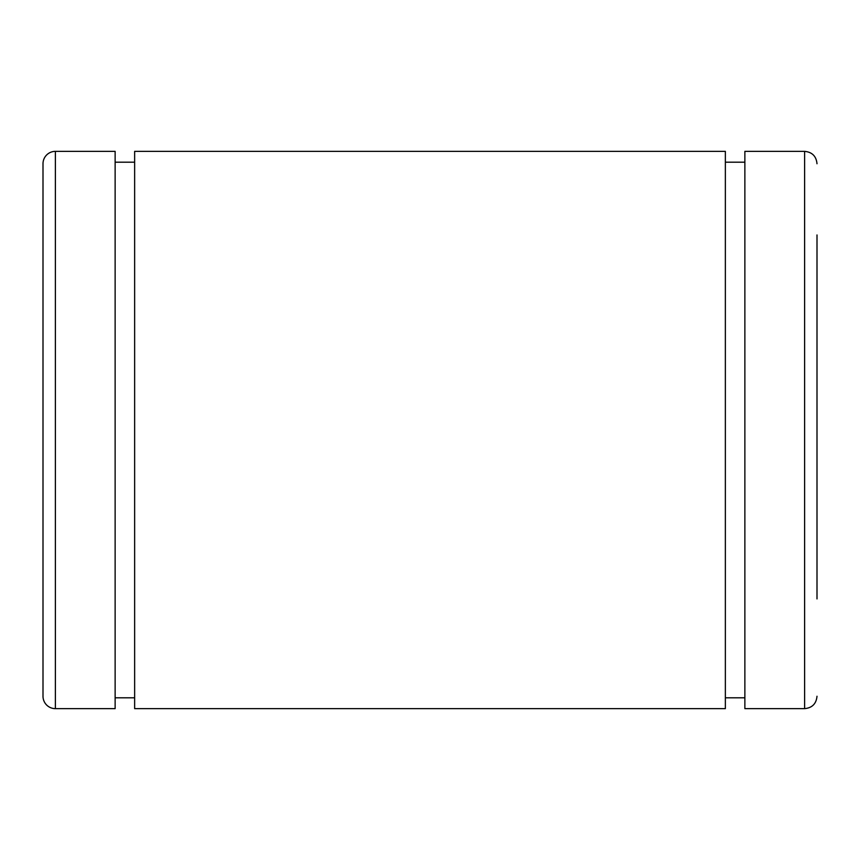 <?xml version="1.0" encoding="UTF-8"?>
<svg xmlns="http://www.w3.org/2000/svg" width="860" height="860" viewBox="0 0 860 860"><rect width="100%" height="100%" fill="white"/><g stroke="black" fill="none" stroke-linecap="round" stroke-linejoin="round"><path stroke-width="1.29" d="M817 234.952L817 598.915M43 696.256L43 163.744A12.384 12.384 0 0 1 55.384 151.36L115.132 151.36L115.132 708.64L55.384 708.64A12.384 12.384 0 0 1 43 696.256M804.616 708.64L744.867 708.64L744.867 151.36L804.616 151.36L804.616 708.64C812.141 707.909 816.269 703.781 817 696.256M115.132 162.196L134.644 162.196M115.132 697.804L134.644 697.804M725.356 671.305L725.356 151.36L134.644 151.36L134.644 708.64L725.356 708.64L725.356 671.305M55.384 708.64L55.384 151.36M804.616 151.36C812.141 152.091 816.269 156.219 817 163.744M744.867 162.196L725.356 162.196M744.867 697.804L725.356 697.804"/></g></svg>
